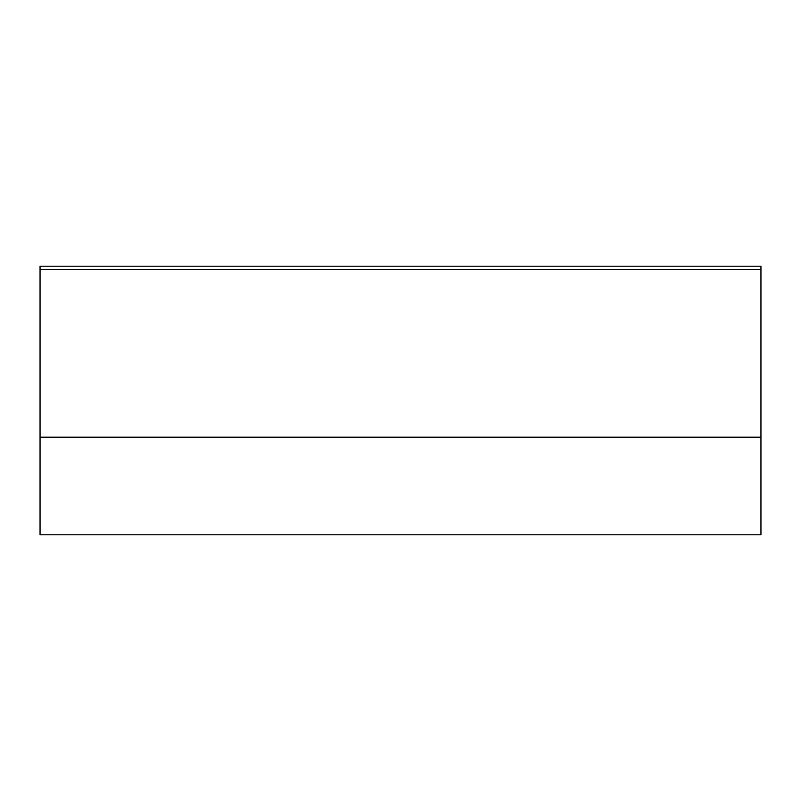 <?xml version="1.0" encoding="UTF-8"?>
<svg xmlns="http://www.w3.org/2000/svg" width="801" height="801" viewBox="0 0 801 801"><rect width="100%" height="100%" fill="white"/><g stroke="black" fill="none" stroke-linecap="round" stroke-linejoin="round"><path stroke-width="1.2" d="M760.95 534.788L40.05 534.788L40.05 266.212L760.95 266.212L760.95 534.788M40.05 269.446L760.95 269.446M760.95 437.186L40.05 437.186"/></g></svg>
